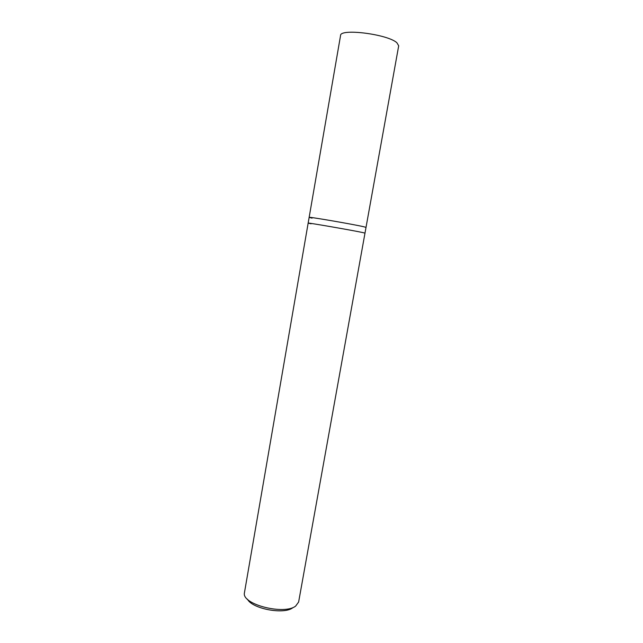 <?xml version="1.0" encoding="UTF-8"?>
<svg xmlns="http://www.w3.org/2000/svg" width="643" height="643" viewBox="0 0 643 643"><rect width="100%" height="100%" fill="white"/><g stroke="black" fill="none" stroke-linecap="round" stroke-linejoin="round"><path stroke-width="0.96" d="M311.091 223.804L308.158 223.097C306.373 222.341 352.661 230.363 362.773 232.565L364.991 233.12L298.625 602.025L295.684 606.052C284.632 615.038 243.472 604.967 244.292 593.634L308.158 223.097C306.373 222.341 352.661 230.363 362.773 232.565L364.991 233.12L366.02 227.389L363.809 226.762C353.73 224.367 307.394 216.41 309.146 217.366L312.072 218.154M247.483 599.22C252.12 608.808 283.997 614.837 292.766 607.764M396.868 42.727C387.665 34.151 339.858 28.155 340.557 35.534L309.146 217.366C307.394 216.41 353.73 224.367 363.809 226.762L366.02 227.389L398.7 45.782L396.868 42.727M308.158 223.097L309.146 217.366"/></g></svg>
